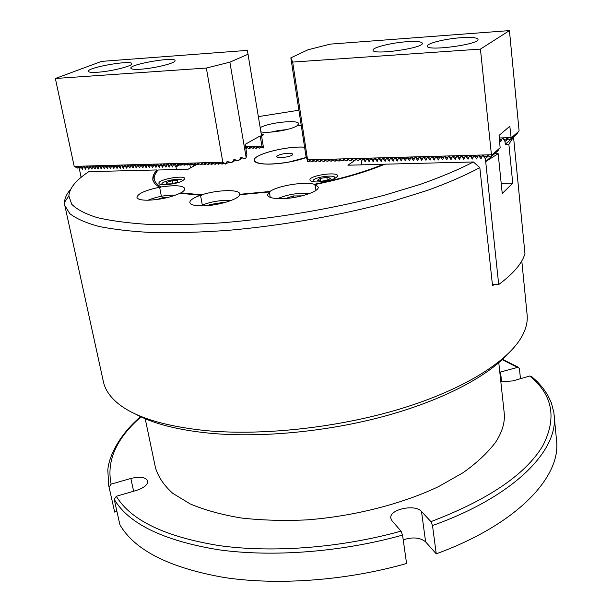 <?xml version="1.0" encoding="UTF-8"?>
<svg xmlns="http://www.w3.org/2000/svg" width="612" height="612" viewBox="0 0 612 612"><rect width="100%" height="100%" fill="white"/><g stroke="black" fill="none" stroke-linecap="round" stroke-linejoin="round"><path stroke-width="0.92" d="M531.063 376.059L537.489 381.85L543.012 388.084L547.549 394.771L551.366 402.826L553.837 412.404L556.53 440.28C561.281 476.656 517.484 524.232 436.241 553.829L432.493 525.547L430.924 521.631C488.032 499.905 525.272 474.713 542.637 446.064C557.104 418.187 552.804 394.832 529.74 375.998L531.767 376.64M499.805 372.218L518.203 367.208L519.45 368.768L520.468 378.698M114.681 512.106L108.676 485.438L114.681 512.106L116.923 511.448M141.012 416.849C116.272 438.475 106.312 460.905 111.124 484.138L109.097 487.16M403.216 539.822C412.779 536.778 420.237 537.466 425.608 541.88L436.241 553.829M401.005 531.132L402.551 535.095L406.567 563.491C346.514 580.627 277.794 585.646 224.038 577.476C169.348 567.798 134.632 550.226 119.891 524.744L114.222 499.346L116.295 496.271C130.853 520.399 165.271 536.862 219.563 545.667C272.921 553.057 341.205 547.824 401.005 531.132L392.024 520.758L390.831 518.265C388.804 509.459 415.166 503.661 421.5 511.479L430.924 521.631M529.74 375.998L512.879 380.901L500.846 381.85M111.124 484.138L130.853 478.462C140.133 476.289 145.763 477.146 147.744 481.04C147.867 484.727 144.088 487.856 136.422 490.411L116.295 496.271M498.78 362.725L504.166 412.564C505.221 421.951 502.383 431.804 495.666 442.139C487.94 452.498 477.146 462.641 463.269 472.579L438.674 486.548C401.832 504.066 353.774 516.337 306.696 519.894C283.417 520.95 261.485 520.307 240.891 517.951C221.49 514.684 204.607 510.01 190.248 503.951L172.836 493.394C164.008 485.454 158.233 476.916 155.486 467.79L145.212 418.723M161.369 196.276L159.633 187.249C155.716 185.038 153.482 182.537 152.954 179.744C152.403 176.669 153.757 173.403 157.009 169.945L157.177 170.809M159.633 187.249C145.327 190.248 137.761 193.629 136.943 197.401C137.516 199.29 141.143 200.231 147.821 200.223C160.015 199.711 170.725 197.393 179.966 193.27L200.514 195.259C193.3 197.821 189.735 200.269 189.842 202.618C190.485 204.783 194.555 205.877 202.044 205.9C217.069 205.969 238.978 199.374 239.652 194.723L269.349 191.961L267.513 195.021C268.217 197.431 272.799 198.64 281.245 198.648C297.623 198.678 319.732 191.617 318.179 187.02L315.081 184.533C343.049 178.719 366.328 171.941 384.902 164.192L473.359 161.958C458.931 169.478 441.267 176.937 420.375 184.35L385.415 194.93C334.978 208.394 275.278 218.56 221.054 222.875C194.578 224.55 170.335 225.055 148.318 224.397C127.969 223.105 110.856 220.817 96.979 217.535C85.099 213.779 76.676 209.35 71.726 204.24L68.858 195.962L64.528 202.235C64.75 197.997 66.838 193.614 70.801 189.085M68.858 195.962C69.393 188.19 76.033 180.089 88.778 171.666L157.009 169.945M269.349 191.961L270.229 197.355M200.514 195.259L202.297 204.997M298.855 110.236L258.409 116.617M301.127 125.123L297.294 125.598L298.625 123.716C298.824 119.386 268.844 122.492 260.215 127.64M494.335 284.435L492.538 285.75L479.831 167.627C465.625 175.246 448.214 182.82 427.589 190.347L393.019 201.126C343.057 214.888 283.463 225.499 228.414 230.326C201.447 232.262 176.524 233.027 153.658 232.629C132.353 231.588 114.153 229.531 99.045 226.463C85.887 222.898 76.133 218.622 69.783 213.626L64.811 205.479L103.428 381.834C104.721 387.817 107.934 393.508 113.082 398.902C128.803 415.296 160.076 425.898 206.902 430.718C265.6 436.012 343.294 426.969 405.909 407.133C468.555 387.228 511.219 358.854 523.206 333.945C526.435 327.221 527.735 320.818 527.116 314.729L521.791 260.903M64.811 205.479L64.528 202.235M315.96 190.347L315.081 184.533M479.831 167.627L473.359 161.958M506.652 355.19C485.4 377.795 440.625 400.998 383.869 416.374C327.091 431.667 261.745 437.901 210.903 433.327C178.237 430.167 153.061 423.726 135.39 413.995M501.197 183.363L512.734 183.172L502.238 193.507L498.16 153.689L485.607 161.652L485.301 158.73L483.319 155.846L482.325 155.876L480.963 158.845L478.989 155.968L477.995 155.991L476.649 158.959L474.675 156.083L473.68 156.114L472.342 159.066L470.368 156.205L469.381 156.228L468.05 159.181L466.084 156.32L465.097 156.351L463.774 159.296L461.808 156.442L460.828 156.465L459.513 159.411L457.554 156.557L456.575 156.588L455.267 159.518L453.308 156.672L452.329 156.703L451.036 159.633L449.078 156.787L448.106 156.817L446.814 159.74L444.863 156.909L443.891 156.932L442.614 159.854L440.655 157.024L439.691 157.047L438.422 159.962L436.471 157.139L435.507 157.162L434.245 160.076L432.294 157.253L431.338 157.276L430.075 160.183L428.132 157.368L427.176 157.391L425.929 160.29L423.986 157.483L423.037 157.506L421.79 160.405L419.855 157.598L418.906 157.621L417.667 160.512L415.732 157.705L414.791 157.735L413.559 160.619L411.631 157.82L410.683 157.85L409.466 160.726L407.538 157.934L406.598 157.957L405.381 160.834L403.453 158.049L402.52 158.072L401.311 160.941L399.391 158.156L398.458 158.187L397.257 161.048L395.337 158.271L394.403 158.294L393.218 161.155L391.298 158.378L390.372 158.409L389.186 161.262L387.274 158.493L386.348 158.516L385.17 161.369L383.257 158.6L382.332 158.63L381.169 161.476L379.256 158.715L378.338 158.738L377.176 161.583L375.271 158.822L374.353 158.845L373.198 161.683L371.293 158.929L370.382 158.959L369.235 161.79L367.33 159.043L366.42 159.066L367.07 158.607M367.33 159.043L369.893 160.16M370.382 158.959L371.629 158.684L373.863 160.053M374.353 158.845L375.6 158.577L377.841 159.946M378.338 158.738L379.585 158.47L381.842 159.839M382.332 158.63L383.586 158.355L385.843 159.732M386.348 158.516L387.595 158.248L389.867 159.617M390.372 158.409L391.619 158.133L393.899 159.51M394.403 158.294L395.031 157.835M395.337 158.271L397.945 159.403M398.458 158.187L399.713 157.911L402.007 159.288M402.52 158.072L403.775 157.797L406.077 159.181M406.598 157.957L407.852 157.689L410.17 159.074M410.683 157.85L411.945 157.575L414.263 158.959M414.791 157.735L416.045 157.46L418.378 158.852M418.906 157.621L420.169 157.345L422.509 158.738M423.037 157.506L424.3 157.23L426.648 158.623M427.176 157.391L427.773 156.932M428.132 157.368L430.802 158.516M431.338 157.276L432.6 157.001L434.971 158.401M435.507 157.162L436.777 156.886L439.148 158.286M439.691 157.047L440.961 156.771L443.348 158.171M443.891 156.932L445.161 156.657L447.556 158.057M461.808 156.442L464.539 157.598M466.084 156.32L468.815 157.483M470.368 156.205L473.114 157.368M473.68 156.114L474.958 155.831L477.421 157.253M477.995 155.991L479.273 155.716L481.743 157.139M366.42 159.066L365.288 161.897L363.383 159.151L362.472 159.174L363.13 158.722M363.383 159.151L365.938 160.268M485.698 161.645L498.704 284.534C513.323 273.732 522.074 263.451 524.958 253.674L513.544 137.057L508.863 144.172L512.734 183.172M499.522 139.727L500.815 141.609L502.138 138.74L503.102 138.71L504.999 141.471L505.283 144.287L516.88 134.043L518.272 131.748M505.283 144.287L508.863 144.172M498.704 284.534L492.392 284.389M362.472 159.174L361.348 161.996L361.738 164.85M498.16 153.689L494.511 153.796M485.607 161.652L497.984 150.728L499.446 148.326M502.138 138.74L502.682 138.297L505.305 139.88L506.277 139.842L507.799 138.511M504.999 141.471L508.121 138.74M482.325 155.876L482.853 155.417M483.319 155.846L486.662 157.001L488.2 155.655M485.301 158.73L488.537 155.892M315.257 185.688L314.308 184.288C304.654 181.328 277.626 185.711 269.961 191.495L269.548 192.405M269.961 191.495L239.743 194.31L239.72 193.897C239.514 189.131 216.885 189.766 201.776 194.838L200.851 195.748M296.82 125.919L301.165 125.368L296.82 125.919C291.021 129.874 268.614 133.6 260.911 131.886M354.646 160.573L347.937 165.202L383.296 164.307C364.859 171.934 341.863 178.597 314.308 184.288M153.122 180.441C151.99 180.027 153.574 176.554 157.888 170.014L188.129 169.226L196.628 164.536M201.776 194.838L180.838 192.826C183.707 191.235 185.046 189.812 184.855 188.557C182.881 185.436 174.956 184.908 161.078 186.989L159.992 187.777M306.398 157.452C295.642 161.316 283.685 163.534 270.527 164.108C260.987 164.261 255.571 163.167 254.278 160.841C250.843 155.119 285.33 145.863 304.493 147.148M164.926 184.801C176.157 183.852 182.781 181.795 184.809 178.635C184.671 174.65 157.605 179.546 158.906 183.332C159.219 184.342 161.231 184.832 164.926 184.801M317.819 181.963C329.264 181.106 335.873 179.064 337.648 175.835C337.595 171.268 308.678 175.636 309.963 180.012C310.368 181.343 312.984 181.994 317.819 181.963M261.653 136.4L263.474 134.671L261.194 133.615M286.691 129.614L278.544 130.478L270.978 132.108M330.717 178.207L326.869 177.335L320.191 178.413L317.299 180.387L321.116 181.274L327.856 180.18L330.717 178.207M334.435 178.689L334.886 177.503C334.106 174.213 312.87 177.419 313.084 180.792L313.864 181.795M312.327 181.527L312.893 181.045M335.147 177.687L335.827 177.985M320.604 181.152L320.191 178.413M327.305 180.272L326.869 177.335M171.895 183.837L177.472 182.169L177.664 180.617L172.339 180.724L166.785 182.376L166.54 183.944L171.895 183.837M182.07 181.16L182.292 180.31C181.535 177.442 161.553 181.06 161.882 184.005L162.402 184.732M167.084 183.929L166.785 182.376M172.867 183.546L172.339 180.724M302.099 195.863L293.377 195.97L285.651 198.464M309.58 193.56C298.549 192.658 287.923 194.333 277.703 198.594M293.63 197.561L293.377 195.97M224.084 202.748L223.013 202.434L209.61 204.615L208.019 205.594M231.053 200.514C220.397 199.933 210.145 201.723 200.3 205.892M209.755 205.418L209.61 204.615M223.112 203L223.013 202.434M167.313 197.592L163.029 197.645L156.81 199.543M175.698 195.09C166.104 194.937 156.856 196.643 147.943 200.223M163.19 198.495L163.029 197.645M486.662 157.001L487.228 155.287L490.005 156.909L491.008 156.886L491.428 154.744L307.584 159.862L307.729 161.56L306.26 156.764M306.077 156.879L290.845 57.842L308.058 49.756L330.281 44.125L509.436 30.6L519.053 130.463L518.938 131.167L511.165 138.006L509.819 126.256L499.078 135.397L500.134 147.721L491.681 155.157M307.729 161.56L309.029 161.805L310.506 160.857M309.029 161.805L309.114 160.222L311.929 161.729L314.277 160.749M312.793 161.706L312.893 160.115L315.7 161.622L318.056 160.635M316.572 161.599L316.679 160.007L319.487 161.522L321.843 160.528M320.359 161.499L320.474 159.908L323.281 161.423L325.645 160.421M324.161 161.392L324.284 159.801L327.091 161.316L329.463 160.306M327.971 161.293L328.108 159.694L330.908 161.216L333.288 160.199M331.796 161.193L331.941 159.587L334.749 161.109L337.128 160.084M335.636 161.086L335.789 159.48L338.589 161.01L340.976 159.977M339.484 160.979L339.645 159.372L342.452 160.902L344.839 159.862M343.34 160.88L343.516 159.265L346.315 160.795L348.71 159.755M347.218 160.772L347.402 159.158L350.202 160.688L352.604 159.64M351.097 160.665L351.296 159.051L354.096 160.589L356.498 159.525M354.998 160.566L355.205 158.944L358.005 160.482L360.414 159.411M358.907 160.459L359.122 158.837L361.998 160.375M448.412 156.573L449.376 156.542L451.778 157.95M452.635 156.45L453.607 156.42L456.017 157.835M456.873 156.335L457.845 156.305L460.27 157.72M499.423 138.794L501.557 140.003M506.277 139.842L506.874 138.159L509.498 139.735L510.469 139.704L511.165 138.006M499.346 137.991L510.943 137.593M363.123 158.722L363.719 158.906M367.062 158.615L367.667 158.799M395.023 157.835L395.658 158.026M427.765 156.932L428.446 157.116M461.127 156.221L462.106 156.19M465.395 156.098L466.375 156.068M469.679 155.984L470.659 155.953M482.845 155.417L483.602 155.593M307.584 159.862L292.666 62.08L480.428 49.098L509.436 30.6M491.428 154.744L480.428 49.098M460.966 37.707C445.215 38.778 426.495 43.421 427.306 46.13C426.403 51.561 479.907 44.424 477.995 39.336C477.146 37.562 471.469 37.026 460.966 37.707M406.751 41.731C391.313 42.771 372.188 47.537 373.052 50.199C372.264 55.432 424.292 48.088 422.341 43.223C421.584 41.593 416.389 41.096 406.751 41.731M292.666 62.08L290.845 57.842M245.542 146.681L261.905 146.123L260.23 135.895L245.152 144.356L246.904 154.775L245.886 158.125L244.15 158.684L241.105 157.391L238.932 160.222L237.357 160.688L234.281 159.403L232.101 162.241L230.517 162.708L227.427 161.423L225.537 163.794L222.822 162.226L74.19 166.365L77.395 168.063L78.106 168.048L77.64 166.625L79.942 167.703M263.367 147.966L259.893 146.574L259.932 148.081L259.136 148.112L256.459 146.689L256.505 148.196L255.717 148.226L253.039 146.804L253.093 148.311L249.627 146.926L249.688 148.425L248.9 148.456L246.223 147.041L246.292 148.54L245.856 148.555M242.673 157.789L238.932 160.222M261.355 147.262L259.932 148.081M236.102 159.939L232.101 162.241M257.927 147.377L256.505 148.196M229.255 161.966L225.598 164.062L221.972 162.631L222.102 164.154L218.476 162.731L218.622 164.245L214.996 162.823L215.149 164.345L211.523 162.922L211.683 164.437L208.057 163.014L208.225 164.529L204.607 163.113L204.783 164.62L201.164 163.205L201.348 164.712L197.737 163.305L197.928 164.812L194.31 163.396L194.517 164.903L190.906 163.488L191.112 164.995L187.501 163.588L187.716 165.087L184.113 163.679L184.334 165.179L180.731 163.771L180.968 165.271L177.358 163.863L177.602 165.355L176.83 165.378L174.611 164.131L174.198 164.353L175.973 166.885L176.463 169.524M254.508 147.5L253.093 148.311M223.525 163.343L222.102 164.154M251.104 147.622L249.688 148.425M220.037 163.442L218.622 164.245M247.707 147.737L246.292 148.54M216.556 163.542L215.149 164.345M213.091 163.641L211.683 164.437M209.633 163.741L208.225 164.529M206.19 163.84L204.783 164.62M202.756 163.94L201.348 164.712M199.328 164.031L197.928 164.812M195.917 164.131L194.517 164.903M192.505 164.23L191.112 164.995M189.116 164.322L187.716 165.087M185.727 164.421L184.334 165.179M182.353 164.513L180.968 165.271M178.987 164.613L177.602 165.355M222.822 162.226L206.343 68.047L55.363 78.489L74.19 166.365M81.105 177.327L79.484 169.432L80.715 166.54L83.025 167.627M84.012 166.479L86.124 167.543M87.111 166.388L89.23 167.466M87.118 166.388L86.33 166.77L87.042 166.755L88.763 169.187L90.01 166.288L92.336 167.382M89.436 166.686L90.155 166.671L91.869 169.103L93.123 166.196L95.457 167.298M92.55 166.602L93.269 166.579L94.99 169.019L96.245 166.112L98.593 167.221M95.679 166.518L96.398 166.495L98.119 168.943L99.381 166.028L101.73 167.137M98.807 166.426L99.526 166.41L101.255 168.858L102.525 165.936L104.874 167.053M101.952 166.342L102.671 166.319L104.4 168.774L105.669 165.852L108.033 166.977M108.699 165.951L111.2 166.892M112.203 165.691L114.375 166.808M115.377 165.607L117.558 166.724M115.385 165.607L114.605 165.997L115.339 165.974L117.076 168.438L118.368 165.5L120.755 166.64M121.428 165.6L123.961 166.556M121.421 165.592L120.992 165.821L121.727 165.798L123.463 168.269L124.772 165.324L127.174 166.472M124.198 165.73L124.932 165.707L126.676 168.185L127.985 165.232L130.394 166.388M131.404 165.156L133.623 166.311M131.412 165.156L130.631 165.554L131.381 165.531L133.125 168.017L134.441 165.056L136.866 166.219M133.867 165.462L134.617 165.447L136.361 167.933L137.685 164.965L140.11 166.135M137.111 165.378L137.861 165.355L139.613 167.849L140.944 164.873L143.376 166.051M140.362 165.286L141.112 165.263L142.864 167.757L144.203 164.781L146.643 165.967M147.66 164.705L149.917 165.883M147.668 164.705L146.895 165.102L147.653 165.087L149.412 167.589L150.759 164.605L153.207 165.798M150.177 165.018L150.935 164.995L152.694 167.504L154.048 164.513L156.504 165.714M157.2 164.613L159.816 165.63M157.536 164.429L156.771 164.835L157.536 164.812L159.296 167.328L160.658 164.33L163.129 165.538M160.084 164.743L160.849 164.72L162.608 167.237L163.978 164.238L166.456 165.454M163.404 164.651L164.169 164.628L165.936 167.153L167.313 164.146L169.799 165.37M166.732 164.559L167.504 164.536L169.272 167.061L170.649 164.054L173.142 165.278M173.839 164.154L174.611 164.131M79.407 167.42L78.106 168.048M261.905 146.123L263.321 147.721M263.489 147.622L247.378 50.383L101.554 61.391L55.363 78.489M97.568 72.254C111.308 71.413 133.125 65.905 131.832 63.686C132.008 59.616 86.736 67.595 88.373 71.359C88.74 72.331 91.808 72.621 97.568 72.254M140.806 69.194C154.859 68.33 176.302 62.914 175.047 60.619C175.231 56.381 129.209 64.283 130.861 68.223C131.259 69.271 134.579 69.592 140.806 69.194M248.197 54.177L229.882 62.164L206.343 68.047M246.177 157.674L229.882 62.164M246.001 157.774L245.718 158.217M193.859 166.066L193.644 164.873M170.075 164.467L170.847 164.444L172.615 166.977L173.425 164.376L174.198 164.353M171.261 164.223L170.847 164.444M167.925 164.314L167.504 164.536M164.59 164.406L164.169 164.628M161.27 164.498L160.849 164.72M157.957 164.59L157.536 164.812M153.474 164.926L154.232 164.903L155.991 167.413L156.771 164.835M154.652 164.682L154.232 164.903M151.363 164.773L150.935 164.995M148.081 164.865L147.653 165.087M143.629 165.194L144.378 165.171L146.13 167.673L146.895 165.102M144.807 164.957L144.378 165.171M141.548 165.041L141.112 165.263M138.289 165.133L137.861 165.355M135.045 165.225L134.617 165.447M131.81 165.309L131.381 165.531M127.411 165.645L128.153 165.623L129.897 168.101L130.631 165.554M128.589 165.401L128.153 165.623M125.368 165.492L124.932 165.707M122.163 165.577L121.727 165.798M117.795 165.906L118.529 165.883L120.266 168.354L120.992 165.821M118.965 165.668L118.529 165.883M115.775 165.753L115.339 165.974M112.21 165.691L111.43 166.082L112.157 166.059L113.893 168.522L114.605 165.997M112.6 165.844L112.157 166.059M108.699 165.944L108.263 166.166L108.99 166.15L110.718 168.606L111.43 166.082M109.426 165.929L108.99 166.15M105.103 166.257L105.83 166.235L107.551 168.69L108.263 166.166M106.266 166.02L105.83 166.235M103.114 166.104L102.671 166.319M99.97 166.189L99.526 166.41M96.841 166.28L96.398 166.495M93.713 166.365L93.269 166.579M90.599 166.449L90.155 166.671M87.493 166.533L87.042 166.755M84.02 166.479L83.232 166.854L83.943 166.839L85.657 169.272L86.33 166.77M84.395 166.625L83.943 166.839M173.839 164.146L173.425 164.376M80.149 166.946L80.853 166.923L82.566 169.348L83.232 166.854M190.447 167.948L189.865 164.75M81.304 166.709L80.853 166.923M179.576 164.942L175.973 166.885M306.382 157.406L288.642 162.126C269.441 165.079 258.035 164.643 254.408 160.818C250.981 155.111 285.452 145.878 304.501 147.194M283.731 153.742C279.309 154.622 276.984 155.616 276.754 156.718C276.723 159.128 293.485 156.473 292.704 154.186C291.916 153.092 288.925 152.946 283.731 153.742M554.135 414.89C558.794 450.011 514.508 496.355 432.493 525.547M517.117 367.223L502.192 359.649M402.551 535.095C341.947 552.078 272.677 557.364 218.614 549.775C163.618 540.733 128.826 523.926 114.222 499.346M421.5 511.479L425.608 541.88M130.853 478.462L133.623 491.229M500.532 371.997L501.603 381.942M158.103 169.983C152.005 176.616 153 182.284 161.078 186.989M227.71 161.346L226.769 161.882M234.564 159.327L233.631 159.862M241.38 157.322L240.455 157.85M518.203 367.208L502.521 359.336M140.599 416.657C121.666 432.615 109.173 454.012 107.819 469.901L108.676 485.438M313.084 180.792L312.495 181.565M334.886 177.503L335.682 178.069M161.882 184.005L161.446 184.617M182.292 180.31L182.919 180.724"/></g></svg>
